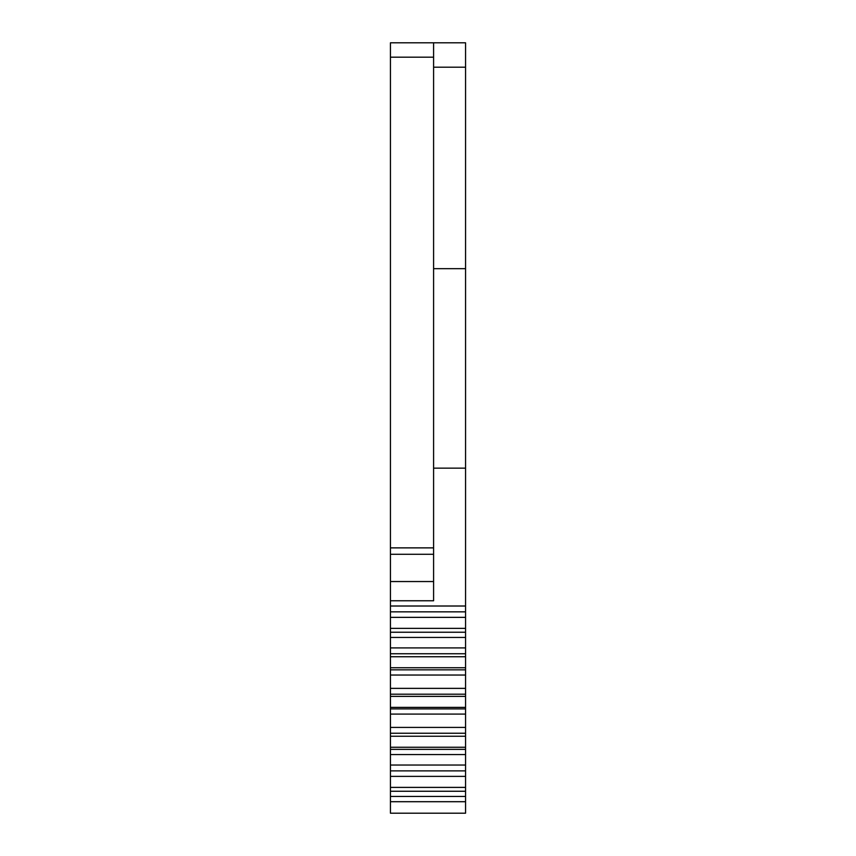 <?xml version="1.0" encoding="UTF-8"?>
<svg xmlns="http://www.w3.org/2000/svg" width="856" height="856" viewBox="0 0 856 856"><rect width="100%" height="100%" fill="white"/><g stroke="black" fill="none" stroke-linecap="round" stroke-linejoin="round"><path stroke-width="1.28" d="M465.557 801.708L465.557 813.2L390.443 813.2L390.443 801.708L465.557 801.708L465.557 796.444L390.443 796.444L390.443 801.708M390.443 606.016L465.557 606.016L465.557 42.8L390.443 42.8L390.443 796.444M465.557 606.016L465.557 611.847L390.443 611.847M390.443 632.242L465.557 632.242L465.557 611.847M465.557 632.242L465.557 637.431L390.443 637.431M390.443 647.917L465.557 647.917L465.557 637.431M465.557 647.917L465.557 653.749L390.443 653.749M390.443 669.852L465.557 669.852L465.557 653.749M465.557 669.852L465.557 675.042L390.443 675.042M390.443 688.374L465.557 688.374L465.557 675.042M465.557 688.374L465.557 694.205L390.443 694.205M390.443 708.896L465.557 708.896L465.557 694.205M465.557 708.896L465.557 714.086L390.443 714.086M390.443 727.418L465.557 727.418L465.557 714.086M465.557 727.418L465.557 733.25L390.443 733.25M390.443 749.364L465.557 749.364L465.557 733.25M465.557 749.364L465.557 754.553L390.443 754.553M390.443 765.039L465.557 765.039L465.557 754.553M465.557 765.039L465.557 770.871L390.443 770.871M465.557 796.444L465.557 770.871M390.443 600.762L433.596 600.762L433.596 42.8L433.596 57.181L390.443 57.181M465.557 67.207L433.596 67.207M465.557 268.666L433.596 268.666M465.557 468.146L433.596 468.146M465.557 617.358L390.443 617.358M465.557 628.379L390.443 628.379M465.557 656.745L390.443 656.745M465.557 667.755L390.443 667.755M465.557 696.367L390.443 696.367M465.557 707.388L390.443 707.388M465.557 736.246L390.443 736.246M465.557 747.267L390.443 747.267M465.557 776.381L390.443 776.381M465.557 787.392L390.443 787.392M465.557 791.254L390.443 791.254M433.596 581.545L390.443 581.545M390.443 554.271L433.596 554.271M433.596 547.872L390.443 547.872M465.557 42.8L433.596 42.8"/></g></svg>
